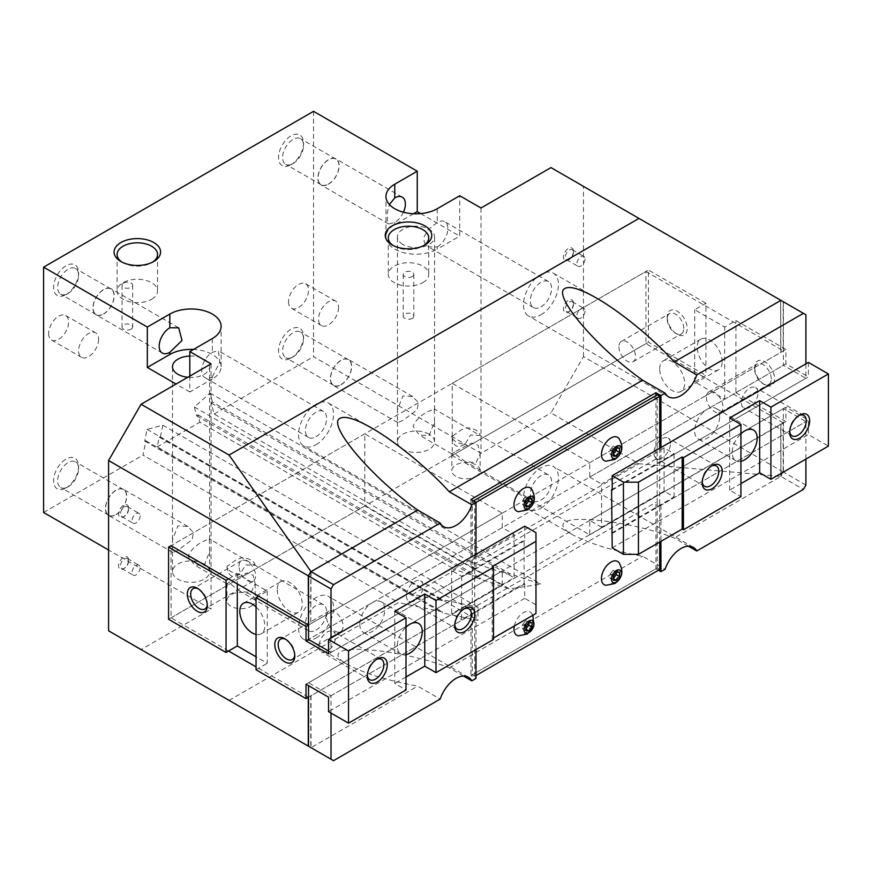 <?xml version="1.0" encoding="UTF-8"?>
<svg xmlns="http://www.w3.org/2000/svg" width="872" height="872" viewBox="0 0 872 872"><rect width="100%" height="100%" fill="white"/><g stroke="black" fill="none" stroke-linecap="round" stroke-linejoin="round"><path stroke-width="0.65" stroke-dasharray="4.36 3.27" d="M177.943 550.363L172.787 552.467L172.503 551.638L172.503 539.703L177.943 525.827L187.818 526.448L193.431 532.487L192.2 539.626L177.943 550.363M189.813 356.048A18.552 10.715 180 0 1 204.179 359.155A18.552 10.715 180 0 1 209.618 366.731A18.552 10.715 180 0 1 187.796 377.282M204.179 564.064A18.552 10.715 0 0 0 183.959 561.742A18.552 10.715 0 0 0 172.503 571.64A18.552 10.715 0 0 0 177.943 579.215A18.552 10.715 0 0 0 198.162 581.537A18.552 10.715 0 0 0 209.618 571.64A18.552 10.715 0 0 0 204.179 564.064M316.035 638.021A24.743 14.29 120 0 0 332.199 616.221A24.743 14.29 120 0 0 328.406 596.394A24.743 14.29 120 0 0 316.035 597.614A24.743 14.29 120 0 0 299.87 619.425A24.743 14.29 120 0 0 303.663 639.241A24.743 14.29 120 0 0 316.035 638.021M463.49 676.04L449.309 667.854C414.091 653.608 350.893 644.408 340.222 651.984C335.709 654.839 337.965 658.927 346.98 664.257C363.7 673.228 387.266 680.509 417.688 686.111L440.186 699.093M68.125 486.783L68.125 486.783A14.802 8.546 120 0 0 78.589 468.646A14.802 8.546 120 0 0 75.526 461.877A14.802 8.546 120 0 0 68.125 462.607A14.802 8.546 120 0 0 58.457 475.654A14.802 8.546 120 0 0 60.724 487.513A14.802 8.546 120 0 0 68.125 486.783L66.098 487.949A17.669 10.202 120 0 0 78.589 466.302A17.669 10.202 120 0 0 66.098 459.086A17.669 10.202 120 0 0 53.595 480.734A17.669 10.202 120 0 0 66.098 487.949L68.125 486.783M116.085 514.469A14.802 8.546 120 0 0 125.753 501.422A14.802 8.546 120 0 0 123.486 489.563A14.802 8.546 120 0 0 116.085 490.293A14.802 8.546 120 0 0 106.406 503.34A14.802 8.546 120 0 0 108.684 515.199A14.802 8.546 120 0 0 116.085 514.469M116.085 514.644A15.02 8.676 120 0 0 125.895 501.411A15.02 8.676 120 0 0 123.595 489.366A15.02 8.676 120 0 0 116.085 490.118A15.02 8.676 120 0 0 106.264 503.351A15.02 8.676 120 0 0 108.575 515.385A15.02 8.676 120 0 0 116.085 514.644M103.583 314.062A15.02 8.676 120 0 0 113.404 300.829A15.02 8.676 120 0 0 111.093 288.796A15.02 8.676 120 0 0 103.583 289.537A15.02 8.676 120 0 0 93.773 302.769A15.02 8.676 120 0 0 96.073 314.814A15.02 8.676 120 0 0 103.583 314.062M68.125 293.417L68.125 293.417A14.802 8.546 120 0 0 78.589 275.28A14.802 8.546 120 0 0 75.526 268.511A14.802 8.546 120 0 0 68.125 269.241A14.802 8.546 120 0 0 58.457 282.288A14.802 8.546 120 0 0 60.724 294.147A14.802 8.546 120 0 0 68.125 293.417L66.098 294.583A17.669 10.202 120 0 0 78.589 272.936A17.669 10.202 120 0 0 66.098 265.72A17.669 10.202 120 0 0 53.595 287.368A17.669 10.202 120 0 0 66.098 294.583L68.125 293.417M103.583 313.887A14.802 8.546 120 0 0 113.251 300.84A14.802 8.546 120 0 0 110.984 288.981A14.802 8.546 120 0 0 103.583 289.711A14.802 8.546 120 0 0 93.914 302.758A14.802 8.546 120 0 0 96.182 314.618A14.802 8.546 120 0 0 103.583 313.887M212.31 376.835L219.711 362.251L218.447 350.773L212.31 352.31A15.02 8.676 120 0 0 202.489 365.542A15.02 8.676 120 0 0 204.8 377.576A15.02 8.676 120 0 0 212.31 376.835L212.31 379.004A30.04 17.342 0 0 0 221.107 366.731A30.04 17.342 0 0 0 193.508 349.443M316.035 436.719A15.02 8.676 120 0 0 325.845 423.487A15.02 8.676 120 0 0 323.545 411.442A15.02 8.676 120 0 0 316.035 412.194A15.02 8.676 120 0 0 306.214 425.427A15.02 8.676 120 0 0 308.525 437.461A15.02 8.676 120 0 0 316.035 436.719M316.035 444.655A24.743 14.29 120 0 0 332.199 422.855A24.743 14.29 120 0 0 328.406 403.028A24.743 14.29 120 0 0 316.035 404.248A24.743 14.29 120 0 0 299.87 426.059A24.743 14.29 120 0 0 303.663 445.886A24.743 14.29 120 0 0 316.035 444.655M402.886 420.489L397.73 422.593L397.447 421.776L397.447 409.829L402.886 395.953L412.761 396.575L418.375 402.613L417.143 409.764L402.886 420.489M402.886 244.443A18.552 10.715 180 0 1 397.447 236.868A18.552 10.715 180 0 1 408.903 226.971A18.552 10.715 180 0 1 429.122 229.292A18.552 10.715 180 0 1 434.561 236.868A18.552 10.715 180 0 1 423.105 246.765A18.552 10.715 180 0 1 402.886 244.443M429.122 434.202A18.552 10.715 0 0 0 408.903 431.88A18.552 10.715 0 0 0 397.447 441.777A18.552 10.715 0 0 0 402.886 449.353A18.552 10.715 0 0 0 423.105 451.674A18.552 10.715 0 0 0 434.561 441.777A18.552 10.715 0 0 0 429.122 434.202M293.068 356.91L293.068 356.91A14.802 8.546 120 0 0 303.532 338.783A14.802 8.546 120 0 0 300.469 332.003A14.802 8.546 120 0 0 293.068 332.733A14.802 8.546 120 0 0 283.4 345.781A14.802 8.546 120 0 0 285.667 357.64A14.802 8.546 120 0 0 293.068 356.91L291.041 358.076A17.669 10.202 120 0 0 303.532 336.439A17.669 10.202 120 0 0 291.041 329.224A17.669 10.202 120 0 0 278.539 350.86A17.669 10.202 120 0 0 291.041 358.076L293.068 356.91M341.028 384.596A14.802 8.546 120 0 0 350.697 371.548A14.802 8.546 120 0 0 348.429 359.689A14.802 8.546 120 0 0 341.028 360.419A14.802 8.546 120 0 0 331.349 373.467A14.802 8.546 120 0 0 333.627 385.326A14.802 8.546 120 0 0 341.028 384.596M341.028 384.781A15.02 8.676 120 0 0 350.838 371.537A15.02 8.676 120 0 0 348.538 359.504A15.02 8.676 120 0 0 341.028 360.245A15.02 8.676 120 0 0 331.207 373.478A15.02 8.676 120 0 0 333.518 385.522A15.02 8.676 120 0 0 341.028 384.781M540.978 508.147A24.743 14.29 120 0 0 557.132 486.347A24.743 14.29 120 0 0 553.349 466.52A24.743 14.29 120 0 0 540.978 467.752A24.743 14.29 120 0 0 524.813 489.552A24.743 14.29 120 0 0 528.606 509.379A24.743 14.29 120 0 0 540.978 508.147M688.433 546.177L674.252 537.98C639.034 523.734 575.836 514.545 565.165 522.121C560.652 524.966 562.909 529.053 571.923 534.383C588.644 543.354 612.209 550.635 642.631 556.238L665.129 569.231M540.978 314.792A24.743 14.29 120 0 0 557.132 292.981A24.743 14.29 120 0 0 553.349 273.154A24.743 14.29 120 0 0 540.978 274.386A24.743 14.29 120 0 0 524.813 296.186A24.743 14.29 120 0 0 528.606 316.013A24.743 14.29 120 0 0 540.978 314.792M437.254 246.972A15.02 8.676 120 0 0 447.064 233.729A15.02 8.676 120 0 0 444.764 221.695A15.02 8.676 120 0 0 437.254 222.436L428.37 229.576L424.097 236.748L424.097 241.533L425.056 243.713L428.37 246.918L437.254 246.972L437.254 249.13L459.74 236.149L459.74 195.742M540.978 306.846A15.02 8.676 120 0 0 550.788 293.613A15.02 8.676 120 0 0 548.488 281.58A15.02 8.676 120 0 0 540.978 282.321A15.02 8.676 120 0 0 531.157 295.553A15.02 8.676 120 0 0 533.457 307.598A15.02 8.676 120 0 0 540.978 306.846M293.068 163.544L293.068 163.544A14.802 8.546 120 0 0 303.532 145.417A14.802 8.546 120 0 0 300.469 138.637A14.802 8.546 120 0 0 293.068 139.367A14.802 8.546 120 0 0 283.4 152.415A14.802 8.546 120 0 0 285.667 164.274A14.802 8.546 120 0 0 293.068 163.544L291.041 164.721A17.669 10.202 120 0 0 303.532 143.073A17.669 10.202 120 0 0 291.041 135.858A17.669 10.202 120 0 0 278.539 157.505A17.669 10.202 120 0 0 291.041 164.721L293.068 163.544M328.526 184.014A14.802 8.546 120 0 0 338.194 170.977A14.802 8.546 120 0 0 335.927 159.107A14.802 8.546 120 0 0 328.526 159.849A14.802 8.546 120 0 0 318.858 172.885A14.802 8.546 120 0 0 321.125 184.755A14.802 8.546 120 0 0 328.526 184.014M328.526 184.199A15.02 8.676 120 0 0 338.336 170.956A15.02 8.676 120 0 0 336.036 158.922A15.02 8.676 120 0 0 328.526 159.663A15.02 8.676 120 0 0 318.716 172.907A15.02 8.676 120 0 0 321.016 184.94A15.02 8.676 120 0 0 328.526 184.199M403.442 212.223A15.02 8.676 -60 0 1 394.765 222.436L388.618 223.973L387.353 221.946L387.353 212.474L389.403 204.517M393.207 245.533A20.23 11.674 0 0 0 394.209 246.155A20.23 11.674 0 0 0 422.811 246.155L424.947 244.912L422.811 246.155A20.23 11.674 0 0 0 423.803 245.533M422.811 282.637A20.23 11.674 0 0 0 428.73 274.386A20.23 11.674 0 0 0 416.249 263.595A20.23 11.674 0 0 0 394.209 266.124A20.23 11.674 0 0 0 388.28 274.386A20.23 11.674 0 0 0 400.771 285.177A20.23 11.674 0 0 0 422.811 282.637M412.26 318.4A5.297 3.063 0 0 0 413.808 316.231A5.297 3.063 0 0 0 410.538 313.408A5.297 3.063 0 0 0 404.761 314.062A5.297 3.063 0 0 0 403.202 316.231A5.297 3.063 0 0 0 406.483 319.054A5.297 3.063 0 0 0 412.26 318.4M412.26 276.544A5.297 3.063 0 0 0 413.808 274.386A5.297 3.063 0 0 0 410.538 271.552A5.297 3.063 0 0 0 404.761 272.217A5.297 3.063 0 0 0 403.202 274.386A5.297 3.063 0 0 0 406.483 277.209A5.297 3.063 0 0 0 412.26 276.544M122.026 262.123A20.23 11.674 0 0 0 123.028 262.745A20.23 11.674 0 0 0 151.63 262.745L153.766 261.513L151.63 262.745A20.23 11.674 0 0 0 152.622 262.123M151.63 299.238A20.23 11.674 0 0 0 157.549 290.976A20.23 11.674 0 0 0 145.068 280.185A20.23 11.674 0 0 0 123.028 282.724A20.23 11.674 0 0 0 117.099 290.976A20.23 11.674 0 0 0 129.59 301.767A20.23 11.674 0 0 0 151.63 299.238M131.073 329.191A5.297 3.063 0 0 0 132.631 327.022A5.297 3.063 0 0 0 129.361 324.199A5.297 3.063 0 0 0 123.584 324.864A5.297 3.063 0 0 0 122.026 327.022A5.297 3.063 0 0 0 125.296 329.856A5.297 3.063 0 0 0 131.073 329.191M123.584 283.04A5.297 3.063 180 0 1 129.361 282.375A5.297 3.063 180 0 1 132.631 285.209A5.297 3.063 180 0 1 131.073 287.368A5.297 3.063 180 0 1 125.296 288.033A5.297 3.063 180 0 1 122.026 285.209A5.297 3.063 180 0 1 123.584 283.04M231.047 581.024L246.918 572.893L253.054 575.117L255.191 583.684L251.049 592.568L240.138 591.347L231.047 584.447L226.938 583.728L231.047 581.024M204.179 565.514L209.618 551.638L209.335 538.874L204.179 540.978C196.113 544.738 190.772 549.829 188.145 556.249L194.314 564.893L204.179 565.514M255.158 565.328A14.137 8.164 0 0 0 241.991 557.731L236.465 559.617L226.938 566.418A14.137 8.164 0 0 0 240.105 574.016L245.632 564.914L255.158 565.328L209.335 538.874M316.035 630.085A15.02 8.676 120 0 0 325.845 616.842A15.02 8.676 120 0 0 323.545 604.808A15.02 8.676 120 0 0 316.035 605.549A15.02 8.676 120 0 0 306.214 618.793A15.02 8.676 120 0 0 308.525 630.827A15.02 8.676 120 0 0 316.035 630.085M251.049 606.28A14.137 8.164 0 0 0 255.191 600.503A14.137 8.164 0 0 0 246.46 592.96A14.137 8.164 0 0 0 231.047 594.737A14.137 8.164 0 0 0 226.916 600.503A14.137 8.164 0 0 0 235.636 608.046A14.137 8.164 0 0 0 251.049 606.28M455.991 451.151L471.861 443.02L477.998 445.243L480.134 453.811L475.992 462.694L465.081 461.473L455.991 454.574L451.881 453.865L455.991 451.151M429.122 435.64L434.561 421.776L434.278 409.001L429.122 411.104C421.056 414.876 415.704 419.966 413.088 426.375L419.258 435.019L429.122 435.64M548.488 474.935A15.02 8.676 120 0 0 540.978 475.687A15.02 8.676 120 0 0 531.157 488.92A15.02 8.676 120 0 0 533.457 500.964A15.02 8.676 120 0 0 540.978 500.212A15.02 8.676 120 0 0 550.788 486.979A15.02 8.676 120 0 0 548.488 474.935L480.101 435.455A14.137 8.164 0 0 0 466.934 427.858L461.408 429.743L451.881 436.545A14.137 8.164 0 0 0 465.048 444.142L470.575 435.041L480.069 435.444L434.278 409.001M475.992 476.406A14.137 8.164 0 0 0 480.134 470.629A14.137 8.164 0 0 0 471.403 463.097A14.137 8.164 0 0 0 455.991 464.863A14.137 8.164 0 0 0 451.849 470.629A14.137 8.164 0 0 0 460.58 478.172A14.137 8.164 0 0 0 475.992 476.406M338.521 307.576A14.137 8.164 -60 0 1 332.352 321.801A14.137 8.164 -60 0 1 321.463 325.594A14.137 8.164 -60 0 1 318.531 319.119A14.137 8.164 -60 0 1 324.7 304.895A14.137 8.164 -60 0 1 335.6 301.102A14.137 8.164 -60 0 1 338.521 307.576M288.534 301.799A14.137 8.164 120 0 0 291.466 308.274A14.137 8.164 120 0 0 302.366 304.492A14.137 8.164 120 0 0 308.535 290.256A14.137 8.164 120 0 0 305.603 283.782A14.137 8.164 120 0 0 294.714 287.575A14.137 8.164 120 0 0 288.534 301.799M98.591 339.317A14.137 8.164 -60 0 1 92.41 353.552A14.137 8.164 -60 0 1 81.521 357.335A14.137 8.164 -60 0 1 78.589 350.86A14.137 8.164 -60 0 1 84.758 336.636A14.137 8.164 -60 0 1 95.658 332.842A14.137 8.164 -60 0 1 98.591 339.317M48.603 333.551A14.137 8.164 120 0 0 51.524 340.015A14.137 8.164 120 0 0 62.424 336.232A14.137 8.164 120 0 0 68.594 322.008A14.137 8.164 120 0 0 65.662 315.533A14.137 8.164 120 0 0 54.773 319.315A14.137 8.164 120 0 0 48.603 333.551M573.46 252.39A5.733 3.303 -60 0 1 569.416 259.409A5.733 3.303 -60 0 1 566.549 259.692A5.733 3.303 -60 0 1 565.361 257.066A5.733 3.303 -60 0 1 567.868 251.3A5.733 3.303 -60 0 1 572.283 249.763A5.733 3.303 -60 0 1 573.46 252.39L573.46 251.3A7.074 4.077 120 0 0 568.468 248.411A7.074 4.077 120 0 0 563.465 257.066A7.074 4.077 120 0 0 568.468 259.954A7.074 4.077 120 0 0 573.46 251.3M585.014 259.06A5.733 3.303 -60 0 1 582.518 264.826A5.733 3.303 -60 0 1 578.103 266.363A5.733 3.303 -60 0 1 576.915 263.736A5.733 3.303 -60 0 1 579.411 257.97A5.733 3.303 -60 0 1 583.826 256.433A5.733 3.303 -60 0 1 585.014 259.06M128.576 509.248A5.733 3.303 -60 0 1 124.522 516.257A5.733 3.303 -60 0 1 121.666 516.54A5.733 3.303 -60 0 1 120.478 513.924A5.733 3.303 -60 0 1 122.974 508.158A5.733 3.303 -60 0 1 127.388 506.621A5.733 3.303 -60 0 1 128.576 509.248L128.576 508.147A7.074 4.077 120 0 0 123.584 505.259A7.074 4.077 120 0 0 118.581 513.924A7.074 4.077 120 0 0 123.584 516.813A7.074 4.077 120 0 0 128.576 508.147M140.13 515.908A5.733 3.303 -60 0 1 137.623 521.674A5.733 3.303 -60 0 1 133.209 523.211A5.733 3.303 -60 0 1 132.021 520.595A5.733 3.303 -60 0 1 134.528 514.829A5.733 3.303 -60 0 1 138.942 513.292A5.733 3.303 -60 0 1 140.13 515.908M573.46 304.339A5.733 3.303 -60 0 1 569.416 311.358A5.733 3.303 -60 0 1 566.549 311.642A5.733 3.303 -60 0 1 565.361 309.015A5.733 3.303 -60 0 1 567.868 303.249A5.733 3.303 -60 0 1 572.283 301.712A5.733 3.303 -60 0 1 573.46 304.339L573.46 303.249A7.074 4.077 120 0 0 568.468 300.36A7.074 4.077 120 0 0 563.465 309.015A7.074 4.077 120 0 0 568.468 311.904A7.074 4.077 120 0 0 573.46 303.249M585.014 311.01A5.733 3.303 -60 0 1 582.518 316.776A5.733 3.303 -60 0 1 578.103 318.313A5.733 3.303 -60 0 1 576.915 315.686A5.733 3.303 -60 0 1 579.411 309.92A5.733 3.303 -60 0 1 583.826 308.383A5.733 3.303 -60 0 1 585.014 311.01M128.576 561.187A5.733 3.303 -60 0 1 124.522 568.206A5.733 3.303 -60 0 1 121.666 568.49A5.733 3.303 -60 0 1 120.478 565.874A5.733 3.303 -60 0 1 122.974 560.107A5.733 3.303 -60 0 1 127.388 558.571A5.733 3.303 -60 0 1 128.576 561.187L128.576 560.097A7.074 4.077 120 0 0 123.584 557.208A7.074 4.077 120 0 0 118.581 565.874A7.074 4.077 120 0 0 123.584 568.751A7.074 4.077 120 0 0 128.576 560.097M140.13 567.857A5.733 3.303 -60 0 1 137.623 573.623A5.733 3.303 -60 0 1 133.209 575.16A5.733 3.303 -60 0 1 132.021 572.533A5.733 3.303 -60 0 1 134.528 566.767A5.733 3.303 -60 0 1 138.942 565.241A5.733 3.303 -60 0 1 140.13 567.857M514.317 625.998A13.429 7.75 -60 0 1 523.473 612.624A13.429 7.75 -60 0 1 531.593 613.201A13.429 7.75 -60 0 1 531.757 624.178A13.429 7.75 -60 0 1 523.473 634.554A13.429 7.75 -60 0 1 518.535 635.808M531.593 489.105A13.429 7.75 -60 0 1 531.757 500.081A13.429 7.75 -60 0 1 523.473 510.458A13.429 7.75 -60 0 1 518.535 511.711M619.066 562.702A13.429 7.75 -60 0 1 619.24 573.678A13.429 7.75 -60 0 1 610.956 584.055A13.429 7.75 -60 0 1 606.018 585.308M619.066 438.594A13.429 7.75 -60 0 1 619.24 449.581A13.429 7.75 -60 0 1 610.956 459.958A13.429 7.75 -60 0 1 606.018 461.201M780.658 300.208L783.165 301.658L783.165 350.718L780.909 352.31L780.658 300.208L780.658 352.157M308.285 697.328L780.658 424.315L780.909 476.406L783.416 472.079L783.416 408.587L805.902 421.568L805.902 459.086M780.909 424.457L780.909 476.406L803.406 489.388M310.781 572.076L310.781 623.447L308.535 624.744M310.781 695.594L310.781 747.544M311.032 571.64L310.781 623.447M311.032 695.736L311.032 747.686L417.688 686.111M780.658 424.315L783.165 422.865L783.165 471.937L780.658 476.265M805.902 485.061L783.416 472.079M783.165 471.937L583.466 356.637L550.973 412.914L638.991 463.73L780.909 476.406L674.252 537.98M805.902 314.792L780.909 300.36M783.416 301.799L783.416 365.292L805.902 378.285L805.902 363.853M308.535 746.247L229.096 700.38L398.46 602.596L442.268 611.85L442.268 612.874L477.998 620.428L477.998 607.163L442.268 599.609L442.268 600.634L412.696 594.377L455.38 569.732L480.995 578.267L478.586 578.637L509.521 588.96L540.913 584.098L509.967 573.787L507.548 574.158L469.616 561.514L638.991 463.73M333.529 760.678L311.032 747.686M311.032 623.589L780.909 352.31M228.551 651.003L171.065 617.823L171.065 545.665L645.945 271.497L783.165 350.718M461.615 576.327L461.615 619.621L524.105 583.542L524.105 540.259L461.615 576.327L451.62 570.561L514.109 534.482L502.228 527.625L308.535 639.459L783.416 365.292M328.526 651.003L331.022 652.452L331.022 638.021M331.022 713.056L331.022 695.736L308.535 682.754L308.535 685.643M308.285 697.033L256.041 666.884M619.578 572.37L616.33 570.495L613.201 570.223L610.084 574.103L610.084 578.267L613.332 578.398M616.449 572.097L613.201 570.223M613.332 575.978L610.084 574.103M613.332 580.142L610.084 578.267M616.33 572.25L616.33 570.495M619.578 448.273L616.33 446.399L613.201 446.115L610.084 450.007L610.084 454.17L613.332 454.29M616.449 447.99L613.201 446.115M613.332 451.881L610.084 450.007M613.332 456.045L610.084 454.17M616.33 448.154L616.33 446.399M532.105 498.784L528.846 496.898L525.729 496.626L522.601 500.506L522.601 504.681L525.849 504.801M528.977 498.501L525.729 496.626M525.849 502.392L522.601 500.506M525.849 506.556L522.601 504.681M528.846 498.653L528.846 496.898M532.105 622.881L528.846 621.006L525.729 620.722L522.601 624.614L522.601 628.777L525.849 628.897M528.977 622.597L525.729 620.722M525.849 626.488L522.601 624.614M525.849 630.652L522.601 628.777M528.846 622.75L528.846 621.006M451.881 436.545C453.026 446.388 457.408 448.927 465.048 444.142M226.938 566.418C228.083 576.261 232.475 578.79 240.105 574.016M413.557 213.749L394.765 224.605A30.04 17.342 0 0 0 385.958 236.868A30.04 17.342 0 0 0 404.51 252.891A30.04 17.342 0 0 0 437.254 249.13M660.943 447.543L660.943 461.975L805.902 378.285M449.309 667.854L642.631 556.238M658.447 570.201L655.94 568.762L470.989 675.538L475.992 678.427M475.992 649.564L475.992 612.046L474.739 611.327L474.739 503.1L475.992 502.381M331.022 695.736L475.992 612.046M189.813 376.115L189.813 391.986L212.31 379.004M189.813 391.986L176.068 384.051M420.685 213.596L459.74 236.149M412.696 594.377L157.222 446.878L159.205 437.199L160.404 436.883L442.268 599.609M159.205 437.199L442.268 600.634M160.404 436.883L162.802 425.187L147.106 429.384L144.719 441.079L145.918 440.763L142.986 455.097L398.46 602.596M145.918 440.763L442.268 611.85M469.616 561.514L214.141 414.015L211.209 403.071L212.419 401.992L509.967 573.787M211.209 403.071L507.548 574.158M212.419 401.992L210.021 393.065L194.336 406.984L196.723 415.911L197.933 414.843L199.917 422.233L455.38 569.732M197.933 414.843L480.995 578.267M144.719 441.079L442.268 612.874M147.106 429.384L477.998 620.428M162.802 425.187L477.998 607.163M196.723 415.911L478.586 578.637M194.336 406.984L509.521 588.96M210.021 393.065L540.913 584.098M43.6 512.485L142.986 455.097M313.528 111.322L313.528 356.637L480.984 453.32L550.973 412.914M214.141 414.015L313.528 356.637M157.222 446.878L199.917 422.233M229.096 700.38L141.079 649.564L211.057 609.157L108.586 550.003M141.079 649.564L108.586 630.805M550.973 167.598L783.165 301.658M659.69 542.057L659.69 461.255L657.194 459.806L657.194 503.1L660.943 505.27L805.902 421.568M660.943 505.27L660.943 541.338M583.466 356.637L583.466 186.357M783.165 422.865L645.945 343.644L645.945 271.497M211.057 363.853L211.057 609.157M480.984 208.005L480.984 453.32M655.94 395.594L655.94 459.086L657.194 459.806L657.194 394.874M474.739 503.1L472.243 501.651L472.243 674.819L657.194 568.032L657.194 503.1L655.94 502.381L655.94 568.762M472.243 501.651L473.485 500.931M659.69 569.481L657.194 568.032M472.243 674.819L474.739 676.258L475.992 675.538M659.69 448.263L659.69 461.255L660.943 461.975M474.739 676.258L474.739 611.327L470.989 609.157L655.94 502.381M655.94 459.086L470.989 565.874L475.992 568.751L475.992 554.33M470.989 499.493L470.989 565.874M470.989 609.157L470.989 675.538M308.535 682.754L783.416 408.587M331.022 652.452L475.992 568.751M171.065 617.823L645.945 343.644M367.265 676.258L367.265 674.307A11.75 6.78 120 0 0 367.308 675.211M318.967 646.424A11.75 6.78 120 0 0 321.408 651.798A11.75 6.78 120 0 0 330.455 648.648A11.75 6.78 120 0 0 335.589 636.833A11.75 6.78 120 0 0 333.148 631.459A11.75 6.78 120 0 0 324.101 634.598A11.75 6.78 120 0 0 318.967 646.424M454.748 625.758L454.748 623.807A11.75 6.78 120 0 0 454.781 624.712M406.45 595.914A11.75 6.78 120 0 0 408.881 601.298A11.75 6.78 120 0 0 417.939 598.148A11.75 6.78 120 0 0 423.062 586.322A11.75 6.78 120 0 0 420.631 580.948A11.75 6.78 120 0 0 411.573 584.098A11.75 6.78 120 0 0 406.45 595.914M238.993 566.124A11.75 6.78 60 0 1 241.424 560.751A11.75 6.78 60 0 1 250.482 563.89A11.75 6.78 60 0 1 255.605 575.716A11.75 6.78 60 0 1 253.174 581.09A11.75 6.78 60 0 1 244.116 577.951A11.75 6.78 60 0 1 238.993 566.124M198.195 588.796A11.75 6.78 60 0 1 199.001 589.21A11.75 6.78 60 0 1 207.307 603.598A11.75 6.78 60 0 1 207.274 604.503M207.307 603.598L207.307 605.549M326.466 616.624A11.75 6.78 60 0 1 328.908 611.25A11.75 6.78 60 0 1 337.955 614.4A11.75 6.78 60 0 1 343.078 626.216A11.75 6.78 60 0 1 340.647 631.601A11.75 6.78 60 0 1 331.6 628.45A11.75 6.78 60 0 1 326.466 616.624M285.678 639.296A11.75 6.78 60 0 1 286.485 639.721A11.75 6.78 60 0 1 294.791 654.109A11.75 6.78 60 0 1 294.747 655.014M294.791 654.109L294.791 656.06M359.765 624.308A17.669 10.202 120 0 0 363.428 632.396A17.669 10.202 120 0 0 377.053 627.666A17.669 10.202 120 0 0 384.759 609.877A17.669 10.202 120 0 0 381.108 601.789A17.669 10.202 120 0 0 367.483 606.531A17.669 10.202 120 0 0 359.765 624.308M406.003 654.676A17.669 10.202 -60 0 1 400.924 654.044A17.669 10.202 -60 0 1 397.261 645.956A17.669 10.202 -60 0 1 406.003 627.142M277.285 589.679A17.669 10.202 -120 0 0 285.002 607.468A17.669 10.202 -120 0 0 298.627 612.198A17.669 10.202 -120 0 0 302.279 604.111A17.669 10.202 -120 0 0 294.573 586.322A17.669 10.202 -120 0 0 280.948 581.591A17.669 10.202 -120 0 0 277.285 589.679M256.041 606.934A17.669 10.202 60 0 1 264.794 625.758A17.669 10.202 60 0 1 261.131 633.846A17.669 10.202 60 0 1 256.041 634.467M451.62 570.561L451.62 613.844L461.615 619.621M514.109 534.482L514.109 577.776L451.62 613.844M524.105 583.542L524.726 583.902L328.526 697.186M502.228 527.625L502.228 513.205L364.769 433.831L364.769 505.989L502.228 585.352L502.228 570.92L306.028 684.193M502.228 570.92L514.109 577.776M524.726 526.187L524.726 540.618L524.105 540.259M535.975 532.683L535.975 613.485M524.726 583.902L524.726 598.334L535.975 604.83M463.86 608.994A11.75 6.78 120 0 0 463.054 609.419A11.75 6.78 120 0 0 454.748 623.807M376.377 659.494A11.75 6.78 120 0 0 375.57 659.919A11.75 6.78 120 0 0 367.265 674.307M394.765 611.327L394.765 683.474L406.003 689.97M406.003 676.977L394.765 683.474M228.551 578.855L237.304 573.809L267.29 591.118L258.548 596.176M267.29 591.118L267.29 663.276L256.041 656.779M256.041 669.761L267.29 663.276M237.304 573.809L237.304 583.902M364.769 505.989L168.569 619.262M502.228 585.352L308.535 697.186M492.233 566.593L492.233 638.74L493.487 639.459M493.487 638.021L492.233 638.74M502.228 513.205L308.535 625.028M364.769 433.831L171.065 545.665M524.726 540.618L328.526 653.891M524.726 598.334L328.526 711.617M798.774 415.628A11.75 6.78 120 0 0 797.967 416.053A11.75 6.78 120 0 0 789.661 430.441L789.661 432.392M757.975 392.967A11.75 6.78 120 0 0 755.544 387.582A11.75 6.78 120 0 0 746.487 390.732A11.75 6.78 120 0 0 741.364 402.559A11.75 6.78 120 0 0 743.794 407.933A11.75 6.78 120 0 0 752.852 404.782A11.75 6.78 120 0 0 757.975 392.967M711.29 466.139A11.75 6.78 120 0 0 710.484 466.553A11.75 6.78 120 0 0 702.178 480.941L702.178 482.903M670.503 443.467A11.75 6.78 120 0 0 668.061 438.093A11.75 6.78 120 0 0 659.014 441.243A11.75 6.78 120 0 0 653.891 453.058A11.75 6.78 120 0 0 656.322 458.443A11.75 6.78 120 0 0 665.369 455.293A11.75 6.78 120 0 0 670.503 443.467M618.891 346.794A11.75 6.78 -120 0 0 624.025 358.61A11.75 6.78 -120 0 0 633.072 361.76A11.75 6.78 -120 0 0 635.503 356.375A11.75 6.78 -120 0 0 630.38 344.56A11.75 6.78 -120 0 0 621.333 341.41A11.75 6.78 -120 0 0 618.891 346.794M683.801 328.493A11.75 6.78 -120 0 0 678.678 316.678A11.75 6.78 -120 0 0 669.62 313.528A11.75 6.78 -120 0 0 667.189 318.901A11.75 6.78 -120 0 0 675.495 333.289A11.75 6.78 -120 0 0 681.37 333.878A11.75 6.78 -120 0 0 683.801 328.493M667.189 316.95A14.137 8.164 -120 0 0 677.184 334.27A14.137 8.164 -120 0 0 687.191 328.493A14.137 8.164 -120 0 0 677.184 311.184A14.137 8.164 -120 0 0 667.189 316.95L667.189 318.901M706.375 397.294A11.75 6.78 -120 0 0 711.498 409.121A11.75 6.78 -120 0 0 720.555 412.26A11.75 6.78 -120 0 0 722.986 406.886A11.75 6.78 -120 0 0 717.863 395.06A11.75 6.78 -120 0 0 708.805 391.92A11.75 6.78 -120 0 0 706.375 397.294M771.284 379.004A11.75 6.78 -120 0 0 766.15 367.177A11.75 6.78 -120 0 0 757.103 364.027A11.75 6.78 -120 0 0 754.672 369.412A11.75 6.78 -120 0 0 762.978 383.8A11.75 6.78 -120 0 0 768.853 384.378A11.75 6.78 -120 0 0 771.284 379.004M754.672 367.461A14.137 8.164 -120 0 0 764.668 384.77A14.137 8.164 -120 0 0 774.663 379.004A14.137 8.164 -120 0 0 764.668 361.684A14.137 8.164 -120 0 0 754.672 367.461L754.672 369.412M719.673 416.522A17.669 10.202 120 0 0 716.021 408.434A17.669 10.202 120 0 0 702.396 413.165A17.669 10.202 120 0 0 694.679 430.953A17.669 10.202 120 0 0 698.341 439.041A17.669 10.202 120 0 0 711.966 434.311A17.669 10.202 120 0 0 719.673 416.522M740.928 461.31A17.669 10.202 -60 0 1 735.837 460.689A17.669 10.202 -60 0 1 732.175 452.59A17.669 10.202 -60 0 1 740.928 433.776M659.69 368.9A17.669 10.202 60 0 1 663.352 360.812A17.669 10.202 60 0 1 676.977 365.542A17.669 10.202 60 0 1 684.683 383.331A17.669 10.202 60 0 1 681.021 391.419A17.669 10.202 60 0 1 667.407 386.688A17.669 10.202 60 0 1 659.69 368.9M722.179 361.684A17.669 10.202 -120 0 0 714.462 343.906A17.669 10.202 -120 0 0 700.848 339.164A17.669 10.202 -120 0 0 697.186 347.252A17.669 10.202 -120 0 0 704.903 365.041A17.669 10.202 -120 0 0 718.517 369.772A17.669 10.202 -120 0 0 722.179 361.684M611.577 533.043L674.067 496.964L664.072 491.198L601.582 527.266L601.582 483.982L664.072 447.903L674.067 453.68L612.209 489.388M664.072 491.198L664.072 447.903M674.067 496.964L674.067 453.68M612.209 490.108L808.409 376.835L785.912 363.853L785.912 349.421L735.924 320.558L724.676 327.055L694.679 309.734L705.928 303.249L705.928 375.396L694.679 381.892L724.676 399.202L735.924 392.716L735.924 320.558M601.582 527.266L589.712 520.421L589.712 534.841L452.241 455.478L452.241 383.331L589.712 462.694L589.712 477.126L785.912 363.853M589.712 477.126L601.582 483.982M702.178 480.941A11.75 6.78 120 0 0 702.222 481.856M789.661 430.441A11.75 6.78 120 0 0 789.694 431.346M740.928 483.622L729.679 490.108L740.928 496.604M729.679 490.108L729.679 417.961M612.209 547.834L808.409 434.561L828.4 446.104M724.676 399.202L724.676 327.055M694.679 381.892L694.679 309.734M705.928 303.249L648.441 270.058L648.441 342.206L705.928 375.396M808.409 362.403L808.409 376.835M735.924 392.716L785.912 421.568L785.912 407.137L808.409 420.13L808.409 434.561M452.241 383.331L648.441 270.058M589.712 462.694L785.912 349.421M589.712 534.841L785.912 421.568M452.241 455.478L648.441 342.206M589.712 520.421L785.912 407.137M612.209 533.402L808.409 420.13M437.254 208.724L437.254 222.436M394.765 222.436L394.765 224.605M212.31 338.598L212.31 352.31M172.503 571.64L172.503 551.638M172.503 539.703L172.503 366.731M468.362 677.195L328.406 596.394M123.486 489.563L75.526 461.877M78.589 468.646L78.589 466.302M187.818 526.448L123.595 489.366M178.706 327.818L111.093 288.796M110.984 288.981L75.526 268.511M78.589 275.28L78.589 272.936M323.545 411.442L218.447 350.773M371.723 428.032L328.406 403.028M397.447 441.777L397.447 421.776M397.447 409.829L397.447 236.868M348.429 359.689L300.469 332.003M303.532 338.783L303.532 336.439M412.761 396.575L348.538 359.504M693.305 547.333L553.349 466.52M596.666 298.17L553.349 273.154M548.488 281.58L444.764 221.695M335.927 159.107L300.469 138.637M303.532 145.417L303.532 143.073M402.275 197.159L336.036 158.922M428.73 237.893L428.73 274.386M413.808 274.386L413.808 316.231M157.549 254.482L157.549 290.976M132.631 285.209L132.631 327.022M323.545 604.808L255.125 565.307M255.191 583.684L255.191 600.503M480.134 453.811L480.134 470.629M291.466 308.274L321.463 325.594M51.524 340.015L81.521 357.335M569.416 259.409L568.468 259.954M566.549 259.692L578.103 266.363M124.522 516.257L123.584 516.813M121.666 516.54L133.209 523.211M569.416 311.358L568.468 311.904M566.549 311.642L578.103 318.313M124.522 568.206L123.584 568.751M121.666 568.49L133.209 575.16M532.89 615.272L531.593 613.201M127.388 558.571L138.942 565.241M572.283 301.712L583.826 308.383M127.388 506.621L138.942 513.292M572.283 249.763L583.826 256.433M65.662 315.533L95.658 332.842M305.603 283.782L335.6 301.102M451.849 453.811L451.849 470.629M533.457 500.964L465.081 461.473M451.881 453.865L419.258 435.019M226.916 583.684L226.916 600.503M308.525 630.827L240.138 591.347M226.938 583.728L194.314 564.893M122.026 285.209L122.026 327.022M117.099 254.482L117.099 290.976M123.028 262.745L120.881 261.513M403.202 274.386L403.202 316.231M388.28 237.893L388.28 274.386M394.209 246.155L392.062 244.912M388.618 223.973L321.016 184.94M321.125 184.755L285.667 164.274M533.457 307.598L428.37 246.918M668.562 396.825L528.606 316.013M385.958 236.868L385.958 196.462M571.923 534.383L528.606 509.379M397.73 422.593L333.518 385.522M333.627 385.326L285.667 357.64M434.561 441.777L434.561 421.776M434.561 409.829L434.561 236.868M443.619 526.688L303.663 445.886M308.525 437.461L204.8 377.576M96.182 314.618L60.724 294.147M162.312 353.051L96.073 314.814M221.107 366.731L221.107 326.335M172.787 552.467L108.575 515.385M108.684 515.199L60.724 487.513M346.98 664.257L303.663 639.241M209.618 571.64L209.618 551.638M209.618 539.703L209.618 366.731M369.695 679.68L321.408 651.798M457.179 629.181L408.881 601.298M253.174 581.09L204.876 608.972M340.647 631.601L292.349 659.483M400.924 654.044L363.428 632.396M261.131 633.846L298.627 612.198M243.462 603.239L280.948 581.591M418.593 623.436L381.108 601.789M286.485 639.721L284.784 638.74M328.908 611.25L280.61 639.132M199.001 589.21L197.312 588.24M241.424 560.751L193.126 588.633M468.929 608.83L420.631 580.948M463.054 609.419L464.743 608.438M381.446 659.341L333.148 631.459M375.57 659.919L377.26 658.938M797.967 416.053L799.657 415.072M803.842 415.475L755.544 387.582M710.484 466.553L712.184 465.583M716.359 465.975L668.061 438.093M621.333 341.41L669.62 313.528M708.805 391.92L757.103 364.027M753.506 430.07L716.021 408.434M700.848 339.164L663.352 360.812M718.517 369.772L681.021 391.419M735.837 460.689L698.341 439.041M762.978 383.8L764.668 384.77M720.555 412.26L768.853 384.378M675.495 333.289L677.184 334.27M633.072 361.76L681.37 333.878M704.62 486.325L656.322 458.443M792.092 435.815L743.794 407.933"/><path stroke-width="1.31" d="M187.796 377.282A18.552 10.715 180 0 1 177.943 374.306A18.552 10.715 180 0 1 172.503 366.731A18.552 10.715 180 0 1 189.813 356.048M308.535 685.643L308.535 746.247L333.529 760.678L440.186 699.093A24.743 14.29 -60 0 1 455.991 678.427A24.743 14.29 -60 0 1 468.362 677.195A24.743 14.29 -60 0 1 471.807 680.847L463.49 676.04M169.822 327.774L178.706 327.818L182.019 340.483L169.822 352.31A15.02 8.676 -60 0 1 162.312 353.051A15.02 8.676 -60 0 1 160.001 341.007A15.02 8.676 -60 0 1 169.822 327.774L169.822 314.062A30.04 17.342 180 0 1 202.555 310.301A30.04 17.342 180 0 1 221.107 326.335A30.04 17.342 180 0 1 212.31 338.598L189.813 351.58L189.813 376.115M340.222 418.222C345.312 415.704 355.809 418.974 371.723 428.032C395.746 441.777 428.239 468.493 449.309 491.808L471.807 504.79A24.743 14.29 -60 0 1 455.991 525.467A24.743 14.29 -60 0 1 443.619 526.688A24.743 14.29 -60 0 1 440.186 523.047L417.688 510.055C371.08 477.071 326.204 423.857 340.222 418.222M660.943 541.338L660.943 571.64L665.129 569.231A24.743 14.29 -60 0 1 680.934 548.553A24.743 14.29 -60 0 1 693.305 547.333A24.743 14.29 -60 0 1 696.75 550.973L688.433 546.177M565.165 288.349C570.255 285.842 580.752 289.112 596.666 298.17C620.69 311.914 653.183 338.619 674.252 361.935L696.75 374.927A24.743 14.29 -60 0 1 680.934 395.594A24.743 14.29 -60 0 1 668.562 396.825A24.743 14.29 -60 0 1 665.129 393.174L642.631 380.192C596.023 347.198 551.137 293.995 565.165 288.349M389.403 204.517L394.765 197.9A15.02 8.676 -60 0 1 402.275 197.159A15.02 8.676 -60 0 1 403.442 212.223M423.803 245.533A20.23 11.674 0 0 0 428.73 237.893A20.23 11.674 0 0 0 416.249 227.102A20.23 11.674 0 0 0 394.209 229.63A20.23 11.674 0 0 0 388.28 237.893A20.23 11.674 0 0 0 393.207 245.533M392.062 225.924A23.25 13.429 180 0 1 424.947 225.924A23.25 13.429 180 0 1 424.947 244.912L424.947 244.912A23.25 13.429 180 0 1 392.062 244.912A23.25 13.429 180 0 1 392.062 225.924M152.622 262.123A20.23 11.674 0 0 0 157.549 254.482A20.23 11.674 0 0 0 145.068 243.702A20.23 11.674 0 0 0 123.028 246.231A20.23 11.674 0 0 0 117.099 254.482A20.23 11.674 0 0 0 122.026 262.123M120.881 242.525A23.25 13.429 180 0 1 153.766 242.525A23.25 13.429 180 0 1 153.766 261.513L153.766 261.513A23.25 13.429 180 0 1 120.881 261.513A23.25 13.429 180 0 1 120.881 242.525M532.89 615.272L533.849 625.878L527.375 634.02L518.535 635.808A13.429 7.75 -60 0 1 514.317 625.998M528.977 620.995A7.074 4.077 120 0 0 523.974 629.649A7.074 4.077 120 0 0 528.977 632.538A7.074 4.077 120 0 0 533.98 623.883A7.074 4.077 120 0 0 528.977 620.995M518.535 511.711A13.429 7.75 -60 0 1 514.338 501.814A13.429 7.75 -60 0 1 523.473 488.527A13.429 7.75 -60 0 1 531.593 489.105C536.367 497.498 534.972 504.441 527.375 509.924L518.535 511.711M528.977 496.898A7.074 4.077 120 0 0 523.974 505.553A7.074 4.077 120 0 0 528.977 508.441A7.074 4.077 120 0 0 533.98 499.776A7.074 4.077 120 0 0 528.977 496.898M606.018 585.308A13.429 7.75 -60 0 1 601.811 575.4A13.429 7.75 -60 0 1 610.956 562.124A13.429 7.75 -60 0 1 619.066 562.702C623.851 571.095 622.444 578.027 614.858 583.521L606.018 585.308M616.449 570.484A7.074 4.077 120 0 0 611.457 579.15A7.074 4.077 120 0 0 616.449 582.027A7.074 4.077 120 0 0 621.453 573.373A7.074 4.077 120 0 0 616.449 570.484M606.018 461.201A13.429 7.75 -60 0 1 601.811 451.304A13.429 7.75 -60 0 1 610.956 438.017A13.429 7.75 -60 0 1 619.066 438.594C623.851 446.987 622.444 453.93 614.858 459.424L606.018 461.201M616.449 446.388A7.074 4.077 120 0 0 611.457 455.042A7.074 4.077 120 0 0 616.449 457.931A7.074 4.077 120 0 0 621.453 449.276A7.074 4.077 120 0 0 616.449 446.388M308.535 624.744L308.285 575.825L310.781 572.076M311.032 747.686L308.285 746.105L308.285 697.328M310.781 571.498L308.535 575.967L308.535 639.459L328.526 651.003M696.75 550.973L803.406 489.388L805.902 485.061L805.902 459.086M805.902 363.853L805.902 314.792L550.973 167.598L480.984 208.005L459.74 195.742L437.254 208.724A30.04 17.342 180 0 1 404.51 212.485A30.04 17.342 180 0 1 385.958 196.462A30.04 17.342 180 0 1 394.765 184.199L417.252 171.206L313.528 111.322L43.6 267.17L147.324 327.055L169.822 314.062M237.304 583.902L237.304 645.956L226.055 652.452L168.569 619.262L168.569 547.115L171.065 545.665L308.285 624.886M308.285 575.825L108.586 460.525L141.079 404.248L229.096 455.064L311.032 571.64L333.529 584.632L331.022 588.96L308.535 575.967M331.022 638.021L331.022 588.96M331.022 759.229L331.022 713.056M256.041 666.884L228.551 651.003M108.586 460.525L108.586 630.805L308.285 746.105M616.449 572.097L619.578 572.37L619.578 576.545L616.449 580.425L613.332 580.142L613.332 575.978L616.449 572.097M616.449 580.425L613.332 578.627M613.332 578.398L616.33 574.659L616.33 572.25M619.578 576.545L616.33 574.659M616.449 447.99L619.578 448.273L619.578 452.437L616.449 456.329L613.332 456.045L613.332 451.881L616.449 447.99M616.449 456.329L613.332 454.519M613.332 454.29L616.33 450.562L616.33 448.154M619.578 452.437L616.33 450.562M528.977 498.501L532.105 498.784L532.105 502.948L528.977 506.828L525.849 506.556L525.849 502.392L528.977 498.501M528.977 506.828L525.849 505.03M525.849 504.801L528.846 501.073L528.846 498.653M532.105 502.948L528.846 501.073M528.977 622.597L532.105 622.881L532.105 627.044L528.977 630.936L525.849 630.652L525.849 626.488L528.977 622.597M528.977 630.936L525.849 629.126M525.849 628.897L528.846 625.169L528.846 622.75M532.105 627.044L528.846 625.169M471.807 504.79L475.992 502.381L470.989 499.493L655.94 392.705L660.943 395.594L665.129 393.174M660.943 395.594L660.943 447.543M696.75 374.927L803.406 313.342M449.309 491.808L642.631 380.192M660.943 571.64L658.447 570.201M471.807 680.847L475.992 678.427L475.992 649.564M193.508 349.443A30.04 17.342 0 0 0 169.822 354.468L147.324 367.461L147.324 327.055M674.252 361.935L780.909 300.36M229.096 455.064L638.991 218.414M311.032 571.64L417.688 510.055M176.068 384.051L147.324 367.461M189.813 351.58L211.057 363.853L141.079 404.248M417.252 171.206L417.252 211.613L413.557 213.749M417.252 211.613L420.685 213.596M108.586 550.003L43.6 512.485L43.6 267.17M473.485 500.931L657.194 394.874L659.69 396.313L659.69 448.263M475.992 675.538L659.69 569.481L659.69 542.057M475.992 554.33L475.992 502.381L659.69 396.313M655.94 392.705L655.94 395.594M333.529 584.632L440.186 523.047M367.308 675.211A11.75 6.78 120 0 0 369.695 679.68A11.75 6.78 120 0 0 378.753 676.541A11.75 6.78 120 0 0 383.876 664.715A11.75 6.78 120 0 0 381.446 659.341A11.75 6.78 120 0 0 376.377 659.494M387.266 664.715A14.137 8.164 -60 0 1 377.26 682.035A14.137 8.164 -60 0 1 367.265 676.258A14.137 8.164 -60 0 1 377.26 658.938A14.137 8.164 -60 0 1 387.266 664.715M454.781 624.712A11.75 6.78 120 0 0 457.179 629.181A11.75 6.78 120 0 0 466.226 626.031A11.75 6.78 120 0 0 471.36 614.215A11.75 6.78 120 0 0 468.929 608.83A11.75 6.78 120 0 0 463.86 608.994M474.739 614.215A14.137 8.164 -60 0 1 464.743 631.524A14.137 8.164 -60 0 1 454.748 625.758A14.137 8.164 -60 0 1 464.743 608.438A14.137 8.164 -60 0 1 474.739 614.215M207.274 604.503A11.75 6.78 60 0 1 204.876 608.972A11.75 6.78 60 0 1 195.819 605.833A11.75 6.78 60 0 1 190.696 594.006A11.75 6.78 60 0 1 193.126 588.633A11.75 6.78 60 0 1 198.195 588.796M207.307 605.549A14.137 8.164 60 0 1 197.312 611.327A14.137 8.164 60 0 1 187.317 594.006A14.137 8.164 60 0 1 197.312 588.24A14.137 8.164 60 0 1 207.307 605.549M294.747 655.014A11.75 6.78 60 0 1 292.349 659.483A11.75 6.78 60 0 1 283.302 656.333A11.75 6.78 60 0 1 278.168 644.517A11.75 6.78 60 0 1 280.61 639.132A11.75 6.78 60 0 1 285.678 639.296M294.791 656.06A14.137 8.164 60 0 1 284.784 661.826A14.137 8.164 60 0 1 274.789 644.517A14.137 8.164 60 0 1 284.784 638.74A14.137 8.164 60 0 1 294.791 656.06M406.003 627.142A17.669 10.202 -60 0 1 418.593 623.436A17.669 10.202 -60 0 1 422.255 631.524A17.669 10.202 -60 0 1 406.003 654.676M256.041 634.467A17.669 10.202 60 0 1 239.8 611.327A17.669 10.202 60 0 1 243.462 603.239A17.669 10.202 60 0 1 256.041 606.934M328.526 697.186L306.028 684.193L306.028 698.625L256.041 669.761L256.041 597.614L306.028 626.478L306.028 640.909L328.526 653.891L328.526 639.459L348.528 651.003L348.528 723.161L328.526 711.617L328.526 697.186M348.528 723.161L406.003 689.97L406.003 617.812L394.765 611.327L424.751 594.006L436 600.503L436 672.65L493.487 639.459L493.487 567.312L492.233 566.593L535.975 541.338L535.975 532.683L524.726 526.187L328.526 639.459M424.751 594.006L424.751 666.154L406.003 676.977M436 672.65L424.751 666.154M493.487 567.312L436 600.503M406.003 617.812L348.528 651.003M258.548 596.176L256.041 597.614M256.041 656.779L237.304 645.956M226.055 652.452L226.055 580.294L228.551 578.855M168.569 547.115L226.055 580.294M308.535 697.186L306.028 698.625M535.975 541.338L535.975 613.485L493.487 638.021M308.535 625.028L306.028 626.478M308.535 639.459L306.028 640.909M789.694 431.346A11.75 6.78 120 0 0 792.092 435.815A11.75 6.78 120 0 0 801.15 432.675A11.75 6.78 120 0 0 806.273 420.849A11.75 6.78 120 0 0 803.842 415.475A11.75 6.78 120 0 0 798.774 415.628M789.661 432.392A14.137 8.164 -60 0 1 799.657 415.072A14.137 8.164 -60 0 1 809.652 420.849A14.137 8.164 -60 0 1 799.657 438.169A14.137 8.164 -60 0 1 789.661 432.392M702.222 481.856A11.75 6.78 120 0 0 704.62 486.325A11.75 6.78 120 0 0 713.667 483.175A11.75 6.78 120 0 0 718.801 471.349A11.75 6.78 120 0 0 716.359 465.975A11.75 6.78 120 0 0 711.29 466.139M702.178 482.903A14.137 8.164 -60 0 1 712.184 465.583A14.137 8.164 -60 0 1 722.179 471.349A14.137 8.164 -60 0 1 712.184 488.669A14.137 8.164 -60 0 1 702.178 482.903M740.928 433.776A17.669 10.202 -60 0 1 753.506 430.07A17.669 10.202 -60 0 1 757.168 438.169A17.669 10.202 -60 0 1 740.928 461.31M612.209 489.388L611.577 489.748L612.209 547.834L623.447 554.33L623.447 482.172L638.446 482.172L682.187 456.928L683.441 457.647L740.928 424.457L729.679 417.961L759.665 400.651L770.913 407.137L770.913 479.295L759.665 472.798L740.928 483.622M611.577 489.748L612.209 490.108L612.209 475.687L623.447 482.172M683.441 457.647L683.441 529.795L740.928 496.604L740.928 424.457M759.665 472.798L759.665 400.651M683.441 529.795L682.187 529.075L638.446 554.33L623.447 554.33M770.913 479.295L828.4 446.104L828.4 373.946L808.409 362.403L612.209 475.687M682.187 529.075L682.187 456.928M638.446 554.33L638.446 482.172M770.913 407.137L828.4 373.946M394.765 184.199L394.765 197.9M169.822 352.31L169.822 354.468"/></g></svg>
